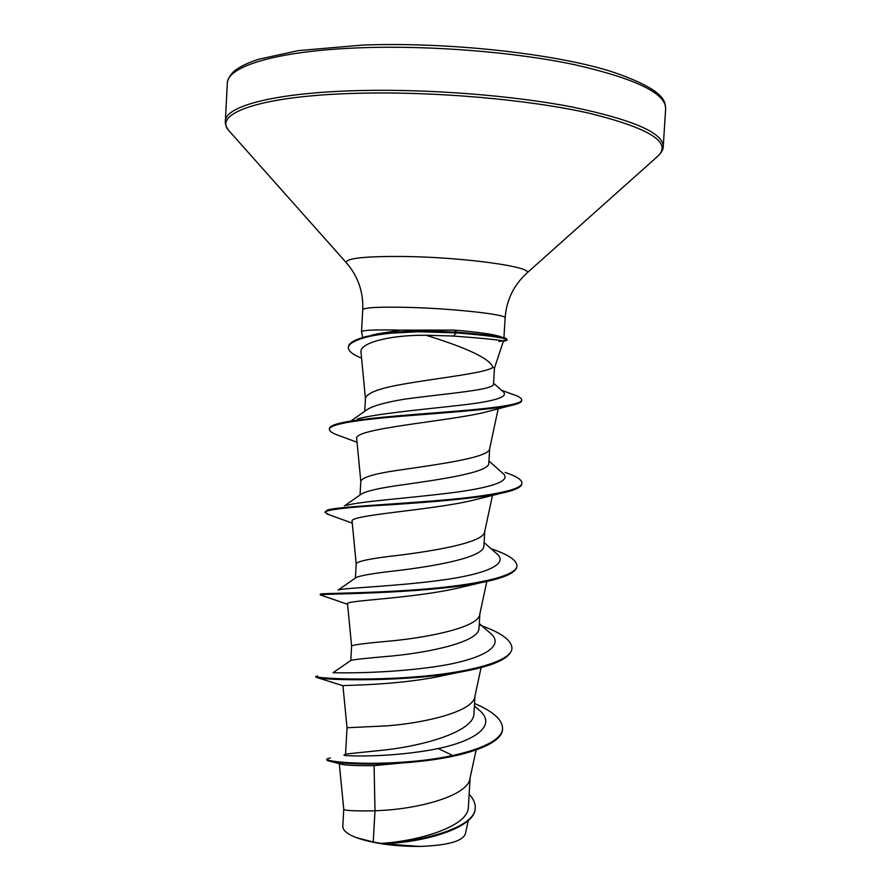 <?xml version="1.0" encoding="UTF-8"?>
<svg xmlns="http://www.w3.org/2000/svg" width="891" height="891" viewBox="0 0 891 891"><rect width="100%" height="100%" fill="white"/><g stroke="black" fill="none" stroke-linecap="round" stroke-linejoin="round"><path stroke-width="1.34" d="M493.514 384.054L494.472 368.072L492.957 367.393C489.337 357.057 458.832 345.374 425.965 335.239C388.465 334.905 359.251 343.414 361.055 351.912M503.348 341.142C501.956 340.195 485.35 338.491 453.53 336.041L425.965 335.239M501.321 336.921C494.115 334.337 478.378 332.065 454.12 330.082L400.794 330.138C375.568 329.559 362.481 330.082 361.512 331.719L362.715 337.511M339.282 763.698L343.759 809.306C344.427 810.632 354.841 811.133 375 810.81L373.229 841.984L380.936 843.376C421.02 840.926 469.123 825.645 468.332 806.878M474.535 703.489C493.146 711.43 502.491 719.783 502.569 728.56L502.524 729.239C502.58 743.35 468.131 755.757 425.252 760.758L374.086 765.625L375 810.81L382.451 810.387C420.752 808.326 467.853 795.396 469.925 778.689L476.128 749.955M345.63 754.053L385.892 749.866C425.987 745.288 474.758 730.887 473.912 713.257M345.563 754.064L347.033 727.758L387.273 725.831C425.92 722.868 473.221 711.419 474.825 696.684L481.095 667.615M350.943 660.443C353.17 659.618 366.602 658.159 391.249 656.066C431.623 652.234 480.082 641.498 478.979 627.932M350.798 660.487L351.611 645.964C352.791 644.839 366.29 643.135 392.118 640.863C431.11 636.976 478.612 627.075 479.748 614.356L486.831 581.433M338.179 590.031L355.888 577.702C359.674 575.653 373.073 573.336 396.105 570.763C436.49 565.997 485.06 557.109 483.869 545.671M356.211 563.914L356.2 563.791C357.469 561.185 371.068 558.423 396.985 555.494C436.323 550.671 484.025 542.374 484.682 531.704L492.489 495.34M344.427 505.91L361.223 494.149C366.212 491.052 379.466 488.023 400.995 485.06C441.413 479.358 490.239 472.241 488.769 463.03M360.053 494.973L360.822 481.251C362.169 477.153 375.857 473.299 401.874 469.724C441.568 463.944 489.46 457.306 489.638 448.741L498.203 408.724M351.789 420.363L366.925 409.737C372.917 405.795 385.903 402.197 405.906 398.956C446.525 393.532 495.207 389.835 493.447 384.054M364.731 411.286L365.455 398.333C366.892 392.719 380.669 387.785 406.786 383.542C442.203 377.483 485.807 372.906 492.957 367.393M451.381 754.822L438.127 748.507M374.086 765.625C357.191 765.803 346.287 765.358 341.364 764.289L331.742 761.649C328.345 760.97 326.663 760.335 326.696 759.745L326.73 759.065L330.327 757.907M475.193 808.059L475.17 808.404C475.449 825.834 433.204 839.89 394.802 843.075L384.712 843.888L419.784 846.439C447.104 845.448 462.251 841.36 465.247 834.165M373.229 841.984L356.322 837.64C347.245 834.043 342.768 830.334 342.857 826.536M474.391 705.939L478.5 709.537C499.183 725.797 473.411 743.005 428.092 750.434C382.796 758.029 341.175 755.813 344.015 755.134L345.619 754.031M502.569 728.56C502.301 744.241 459.667 757.406 411.62 761.482C363.483 765.681 325.783 761.638 326.73 759.065M469.145 794.282C473.411 798.737 475.438 803.214 475.215 807.725C475.928 827.594 420.853 842.229 381.103 843.376L380.936 843.376M425.252 760.758C384.311 765.815 343.792 764.188 331.742 761.649M394.802 843.075L381.103 843.376M384.712 843.888L385.469 843.833M340.674 436.189L336.475 434.652C331.742 432.77 329.38 430.988 329.403 429.306C329.38 423.916 359.285 419.683 402.632 416.164C446.023 412.644 492.3 409.504 511.066 405.483L484.047 412.488C445.968 421.621 351.622 428.616 356.779 438.862M471.573 500.597C429.328 510.521 347.813 514.942 352.157 521.458M321.25 595.21L320.303 594.854C315.024 593.696 421.276 594.386 481.675 582.502L456.248 588.45C411.352 598.585 344.271 600.534 347.557 603.742M317.519 675.924L315.793 677.071L317.519 677.717C326.117 680.245 401.607 682.127 457.74 672.538L438.662 676.57C393.644 685.625 341.008 685.19 342.99 685.702M378.118 333.769L400.794 330.138M350.92 660.409L333.111 672.66C330.94 672.783 379.51 674.153 429.596 667.459C479.781 660.899 507.814 646.543 489.482 632.465L479.291 623.522M338.446 589.965C343.881 587.949 392.396 586.556 438.372 580.576C484.481 574.662 510.487 564.248 496.153 553.211L484.103 542.541M346.577 505.375C359.496 501.533 406.775 498.292 448.128 493.224C489.616 488.168 513.116 481.162 502.557 473.065L488.947 460.981M357.302 418.993C375.534 413.769 420.797 409.726 456.281 405.672C493.391 401.763 509.062 397.141 503.281 391.806L493.569 383.241M315.826 676.38C314.868 678.018 359.151 681.047 413.012 677.06C466.873 673.173 512.024 661.712 511.957 648.169C511.534 640.061 500.619 632.298 479.213 624.869M320.303 594.854L320.37 594.119C320.793 593.128 365.755 593.54 419.271 589.508C472.787 585.532 517.081 576.633 516.936 565.818C516.691 560.127 508.082 554.436 491.086 548.733M329.681 514.942L324.847 512.258L327.309 510.031C337.132 506.934 384.945 504.796 434.496 500.798C484.08 496.822 522.093 490.696 521.926 483.045C521.848 479.659 516.234 476.117 505.097 472.419M329.403 429.306L329.436 428.616C329.536 426.878 332.332 425.252 337.845 423.726C355.03 418.881 403.322 415.295 447.494 411.865C491.509 408.423 521.836 404.781 521.747 399.948C521.736 398.166 518.506 396.217 512.058 394.123L501.488 390.225M361.568 358.204C352.702 354.551 348.292 350.998 348.336 347.568L348.37 346.877C348.693 343.068 354.718 339.594 366.446 336.442L388.554 332.688L411.241 331.174L430.799 331.007L456.771 332.165L453.53 336.041M457.74 672.538C492.244 666.635 510.309 658.739 511.913 648.848L511.957 648.169M481.675 582.502C504.406 578.025 516.145 572.69 516.891 566.498L516.936 565.818M324.847 512.258C326.941 509.607 348.693 507.124 390.102 504.796C429.295 502.179 475.883 498.559 500.865 493.336C514.575 490.484 521.58 487.288 521.881 483.735L521.926 483.045M511.066 405.483C518.039 404.002 521.58 402.387 521.703 400.638L521.747 399.948M348.336 347.568C348.704 344.026 353.983 340.763 364.174 337.778C369.72 336.052 378.664 334.515 391.004 333.167L418.235 331.742L456.727 332.9C488.892 335.506 505.698 337.867 507.157 339.983L499.06 341.509M356.322 837.64C373.407 843.543 394.557 846.472 419.784 846.439M507.157 339.983L506.233 338.491C500.697 336.464 484.214 334.359 456.771 332.165L454.12 330.082M227.316 83.42C226.871 66.346 277.469 50.62 361.512 47.758C430.687 45.252 515.054 52.068 574.962 64.765C635.695 78.698 665.922 93.332 665.655 108.691L663.249 146.536C663.405 132.937 633.111 119.773 572.378 107.043C512.481 95.415 428.203 88.822 359.14 90.581C275.241 92.564 224.822 106.163 225.356 121.287L227.316 83.42C227.227 79.132 232.005 71.948 236.85 69.231C240.269 66.736 245.615 64.074 252.888 61.245L258.891 59.185L298.496 50.587L362.704 45.073C447.393 41.821 553.211 53.471 610.257 71.18C668.751 90.748 664.775 103.022 665.655 108.691M230.112 132.035L228.887 130.654C212.526 113.157 261.72 95.448 359.396 93.232C434.853 91.328 527.906 99.514 587.949 112.945C648.058 127.669 671.636 141.825 658.661 155.435L657.291 156.66M361.512 331.719L362.737 309.734C363.461 291.981 358.037 276.355 346.465 262.878C344.884 258.345 363.974 256.207 403.712 256.474C465.002 257.176 535.992 267.345 526.67 273.27L658.661 155.435C661.813 152.071 663.35 149.109 663.249 146.536M362.737 309.734C364.096 307.495 379.254 306.716 408.223 307.384C453.564 308.531 507.547 314.59 505.119 317.942C506.444 300.222 513.628 285.332 526.67 273.27M346.465 262.878L228.887 130.654C226.136 126.956 224.966 123.827 225.356 121.287M494.472 368.083L503.404 341.153M355.409 578.047L356.2 563.791M468.399 806.878L470.125 777.72M473.956 713.257L474.992 695.927M479.024 627.932L479.87 613.788M483.913 545.671L484.771 531.303M488.825 463.03L489.694 448.474M468.243 820.611L465.302 834.176M343.759 809.306L342.79 826.525M475.215 807.725L475.17 808.404M360.966 351.923L365.444 398.578M356.712 438.862L360.81 481.396M352.101 521.458L356.2 563.858M347.501 603.742L351.611 645.975M342.935 685.714L347.033 727.758M503.938 337.745L505.119 317.942M378.096 333.691L371.113 335.35M357.035 442.259L336.475 434.652M471.573 500.608L500.865 493.336M352.257 523.14L326.964 513.984M347.557 604.287L320.326 594.91M342.979 685.725L317.519 677.717M503.304 341.208L506.155 340.629"/></g></svg>
